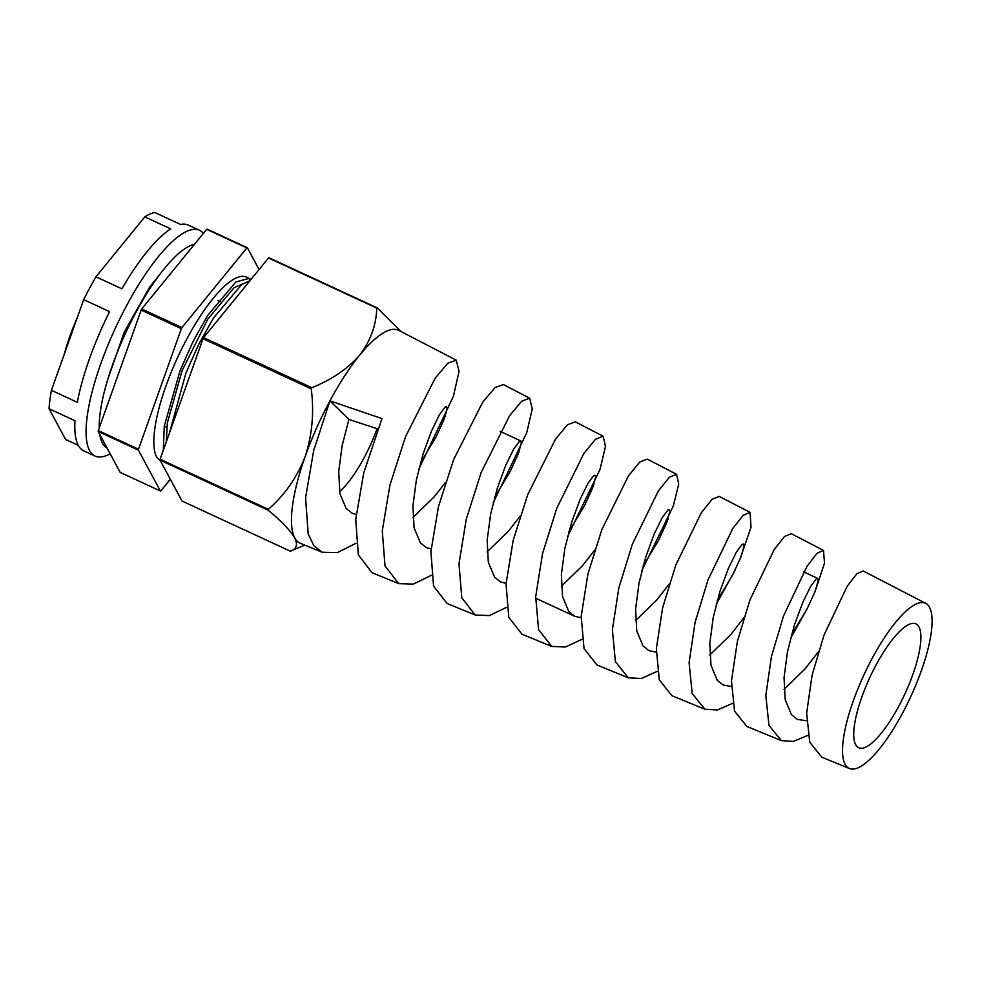 <?xml version="1.0" encoding="UTF-8"?>
<svg xmlns="http://www.w3.org/2000/svg" width="981" height="981" viewBox="0 0 981 981"><rect width="100%" height="100%" fill="white"/><g stroke="black" fill="none" stroke-linecap="round" stroke-linejoin="round"><path stroke-width="1.47" d="M106.99 447.888A111.957 31.772 -65.2 0 1 99.792 434.509M99.24 427.912A111.957 31.772 -65.2 0 1 135.979 312.277A111.957 31.772 -65.2 0 1 194.446 244.318M110.166 453.774A124.391 35.304 -65.2 0 1 95.022 456.055A124.391 35.304 -65.2 0 1 126.819 305.189A124.391 35.304 -65.2 0 1 199.548 230.302A124.391 35.304 -65.2 0 1 203.398 233.331M95.022 456.055L83.826 450.88A124.391 35.304 114.8 0 1 74.961 420.726L49.05 408.734A124.391 35.304 -65.2 0 1 51.429 390.315L77.34 402.32A124.391 35.304 114.8 0 1 109.59 311.627L83.679 299.634A124.391 35.304 -65.2 0 1 89.712 287.997A124.391 35.304 -65.2 0 1 95.966 276.801L144.808 216.899A124.391 35.304 -65.2 0 1 154.716 212.485L180.639 224.477A124.391 35.304 114.8 0 1 188.352 225.115L199.548 230.302M78.345 445.399L65.629 439.513L49.05 408.734M51.429 390.315L83.679 299.634M95.966 276.801L121.889 288.806A124.391 35.304 114.8 0 1 170.719 228.892L144.808 216.899M158.873 275.747L149.786 286.82L124.244 332.154L107.469 380.297M163.3 450.365L164.268 426.134L180.173 370.303L193.232 341.143L207.764 315.342L235.881 281.952L249.235 278.371L250.952 279.511M249.235 278.371L246.587 277.145A101.644 28.854 114.8 0 0 187.15 338.335A101.644 28.854 114.8 0 0 156.653 457.085L160.639 461.303M250.094 280.566L241.706 284.564L213.6 317.869L198.984 343.816L185.998 372.792L169.431 433.099M64.329 354.043A85.298 24.206 -65.2 0 1 77.18 317.881M160.406 491.027L120.209 472.413L98.174 431.505A135.059 38.333 -65.2 0 1 98.284 430.598L141.154 310.082A135.059 38.333 -65.2 0 1 141.46 309.518A135.059 38.333 -65.2 0 1 141.755 308.954L181.963 327.568A135.059 38.333 114.8 0 0 181.657 328.132A135.059 38.333 114.8 0 0 181.35 328.696L138.493 449.212A135.059 38.333 114.8 0 0 138.37 450.12L160.406 491.027A135.059 38.333 114.8 0 0 160.896 490.807L170.314 479.255M250.278 280.345A101.644 28.854 114.8 0 0 247.923 277.917M259.082 269.53L247.347 247.739A135.059 38.333 114.8 0 0 246.856 247.96L181.963 327.568M141.755 308.954L206.66 229.346A135.059 38.333 -65.2 0 1 207.138 229.125L247.347 247.739M206.66 229.346L246.856 247.96M141.154 310.082L181.35 328.696M98.284 430.598L138.493 449.212M98.174 431.505L138.37 450.12M242.81 283.816L234.042 287.752L207.849 319.021L182.159 370.462L167.383 422.701L166.243 442.063M339.561 491.653A63.973 18.161 114.8 0 0 363.89 458.139A63.973 18.161 114.8 0 0 377.06 428.697M818.436 651.654L805.058 668.907L783.991 689.373M876.082 664.983A68.241 19.375 -65.2 0 1 915.984 623.904A68.241 19.375 -65.2 0 1 898.547 706.663A68.241 19.375 -65.2 0 1 858.645 747.743A68.241 19.375 -65.2 0 1 876.082 664.983M743.843 617.809L730.833 634.548L709.778 655.001M791.508 634.842L807.044 608.98L815.162 591.322L818.179 580.593L817.651 578.373L816.339 578.765L810.625 586.442L802.617 602.775L794.23 625.608L787.461 651.801L784.04 677.687L785.192 699.637L791.459 714.671L797.418 719.404L806.566 720.777M669.25 583.977L656.62 600.176L635.553 620.642M717.283 600.47L732.832 574.621L740.949 556.95L743.966 546.233L743.426 544.014L742.127 544.394L736.4 552.07L728.393 568.404L720.005 591.249L713.236 617.441L709.815 643.315L710.98 665.277L717.234 680.299L723.193 685.032L731.348 686.492M594.658 550.133L582.395 565.816L561.34 586.27M643.07 566.111L658.607 540.261L666.724 522.591L669.741 511.861L669.214 509.642L667.902 510.034L662.187 517.71L654.18 534.044L645.792 556.877L639.023 583.07L635.602 608.956L636.755 630.918L643.021 645.939L648.981 650.673L656.203 652.157M520.053 516.313L508.183 531.444L487.116 551.911M568.845 531.739L584.382 505.889L592.512 488.231L595.528 477.502L594.989 475.282L593.677 475.675L587.962 483.339L579.955 499.672L571.567 522.517L564.798 548.71L561.377 574.584L562.53 596.546L568.796 611.568L574.756 616.301L581.12 617.772M445.448 482.48L433.958 497.085L412.891 517.551M494.62 497.379L510.169 471.53L518.287 453.86L521.303 443.13L520.776 440.91L519.464 441.303L513.75 448.979L505.73 465.313L497.355 488.146L490.586 514.338L487.165 540.224L488.317 562.187L494.583 577.208L500.543 581.941L506.086 583.364M431.333 575.295L413.369 584.087L398.691 583.634L372.007 572.683L358.335 554.829L355.747 519.378L363.706 473.05L381.965 418.568L329.923 400.861L348.917 419.427L342.148 445.607L338.727 471.493L339.88 493.455L346.134 508.477L352.105 513.21L356.152 514.449M348.917 419.427L377.82 428.942M420.408 463.02L435.944 437.158L444.074 419.5L447.091 408.77L446.551 406.551L445.239 406.943L439.525 414.607L431.517 430.953L423.13 453.786L416.361 479.979L412.94 505.853L414.092 527.815L420.359 542.836L426.318 547.57L431.1 548.919M902.287 713.616A90.988 25.825 -65.2 0 1 849.387 768.515A90.988 25.825 -65.2 0 1 872.342 658.03A90.988 25.825 -65.2 0 1 925.831 603.401A90.988 25.825 -65.2 0 1 902.287 713.616M925.831 603.401L863.157 570.942L856.818 573.787L847.069 586.43L824.015 635.124L812.109 675.1L806.652 713.162L809.754 742.298L821.87 757.234L849.387 768.515M807.939 735.333L793.396 741.415L781.342 740.606L768.981 725.388L765.805 695.578L771.397 656.681L783.549 615.933L807.081 566.209L817.026 553.309L823.513 550.402L824.494 563.229L814.794 592.303M823.513 550.402L791.201 533.664L784.457 536.546L774.193 549.593L749.938 600.004L737.381 641.366L731.495 680.863L734.524 711.078L746.884 726.467L781.342 740.606M732.611 703.352L717.381 709.962L704.812 709.214L692.169 693.444L689.091 662.641L695.088 622.395L707.939 580.09L732.697 528.612L743.181 515.295L750.06 512.352L751.017 527.214L739.416 560.789M750.06 512.352L719.232 496.386L712.108 499.292L701.317 512.756L675.872 564.884L662.629 607.754L656.35 648.551L659.269 679.784L671.911 695.713L704.812 709.214M657.27 671.36L641.378 678.496L628.281 677.81L615.381 661.599L612.389 629.679L618.827 587.95L632.34 544.234L658.312 491.015L669.324 477.281L676.608 474.301L678.705 484.013L673.358 505.877L641.893 570.55M676.608 474.301L647.276 459.108L639.747 462.051L628.429 475.92L601.794 529.765L587.913 574.044L581.193 616.326L584.038 648.576L596.939 664.959L628.281 677.81M581.954 639.354L565.375 647.031L551.751 646.418L538.581 629.655L535.687 596.73L542.53 553.664L556.73 508.391L583.916 453.418L595.479 439.255L603.156 436.251L605.485 446.465L600.041 469.323L567.533 536.742M603.156 436.251L575.32 421.83L567.398 424.81L555.553 439.083L527.729 494.645L513.173 540.384L506.049 583.953L508.796 617.307L521.953 634.192L551.751 646.418M506.637 607.325L489.372 615.565L475.221 615.026L461.793 597.809L458.973 563.768L466.269 519.219L481.131 472.548L509.531 415.821L521.622 401.241L529.715 398.212L532.266 408.905L526.736 432.768L493.161 502.946M529.715 398.212L503.363 384.552L495.049 387.569L482.677 402.247L453.663 459.525L438.433 506.748L430.892 551.751L433.565 586.062L446.98 603.438L475.221 615.026M398.691 583.634L384.993 565.865L382.271 530.831L389.972 484.933L405.533 436.704L435.147 378.225L447.777 363.228L456.263 360.162L459.059 371.358L453.43 396.214L418.801 469.176M806.897 609.287L790.612 638.19M734.965 570.402L716.253 604.357M160.026 460.138L268.254 510.255C281.4 521.156 290.229 530.365 294.741 537.87C298.016 544.811 296.532 549.25 290.29 551.163L182.061 501.046L160.026 460.138A135.059 38.333 -65.2 0 1 160.136 459.243L203.006 338.715L311.235 388.832C314.239 412.094 312.24 434.571 305.275 456.251A117.279 33.293 -65.2 0 1 329.923 400.861A117.279 33.293 -65.2 0 1 359.757 355.061A117.279 33.293 -65.2 0 1 398.875 330.438L456.263 360.162M311.235 388.832A135.059 38.333 -65.2 0 1 311.848 387.703C331.823 379.647 347.789 368.758 359.757 355.061C370.646 340.64 376.299 324.981 376.741 308.095A135.059 38.333 -65.2 0 1 377.231 307.875L268.99 257.758A135.059 38.333 -65.2 0 0 268.5 257.978L376.741 308.095M268.254 510.255A135.059 38.333 -65.2 0 1 268.377 509.347L160.136 459.243M356.029 543.253L337.378 552.622L322.173 552.242L300.333 543.278A117.279 33.293 -65.2 0 1 294.741 537.87A117.279 33.293 -65.2 0 1 305.275 456.251C297.169 477.122 284.87 494.829 268.377 509.347M304.797 545.105L290.29 551.163M401.266 331.676L377.231 307.875M203.006 338.715A135.059 38.333 -65.2 0 1 203.607 337.599L311.848 387.703M203.607 337.599L268.5 257.978M322.173 552.242L313.822 545.644L308.218 534.044L305.569 497.907L313.675 450.61L329.923 400.861M220.1 301.694L217.905 300.676M166.77 427.397L164.244 426.232M817.651 578.373L803.66 571.898M520.776 440.91L500.138 431.358M574.756 616.301L535.601 598.177M445.497 415.478L445.178 416.373M519.709 449.85L519.403 450.745M593.934 484.209L593.615 485.105M668.159 518.569L667.84 519.476M742.372 552.941L742.065 553.836M816.597 587.3L816.278 588.208"/></g></svg>
